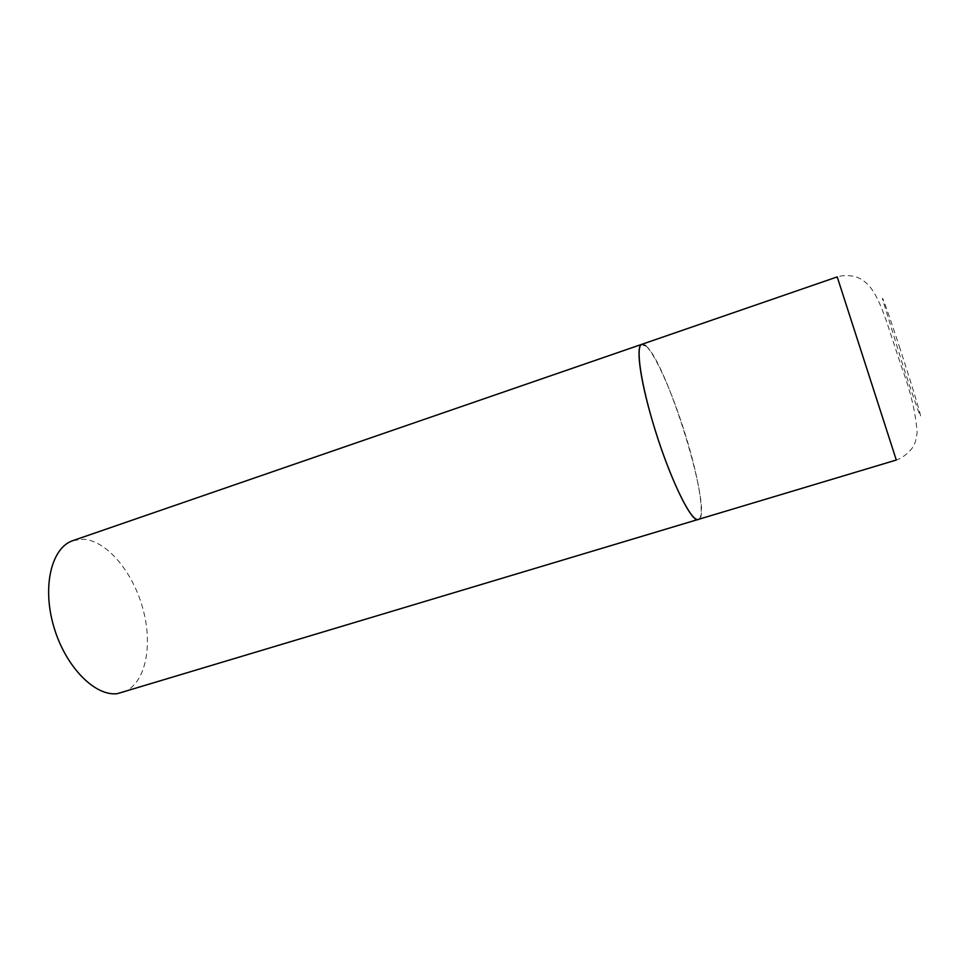 <?xml version="1.0" encoding="UTF-8"?>
<svg xmlns="http://www.w3.org/2000/svg" width="969" height="969" viewBox="0 0 969 969"><rect width="100%" height="100%" fill="white"/><g stroke="black" fill="none" stroke-linecap="round" stroke-linejoin="round"><path stroke-width="0.73" stroke-dasharray="4.84 3.63" d="M645.657 345.715C666.817 361.376 714.238 516.743 698.346 519.517C704.996 517.882 699.57 482.077 687.518 441.779C672.934 391.767 649.702 340.87 641.817 344.322M72.978 540.593L83.734 539.248C107.947 541.114 134.194 573.878 143.557 611.233C153.163 648.564 144.454 685.87 122.058 692.702M896.301 460.033L837.216 276.904C845.113 274.36 855.058 276.008 858.449 277.873C861.95 279.363 865.487 281.991 869.048 285.746C874.837 292.359 880.579 304.012 886.284 320.715L902.345 369.286C910.69 391.73 915.62 412.697 917.134 432.186C916.444 438.678 915.196 443.293 913.392 446.055C913.392 447.351 905.312 457.211 896.301 460.033M899.293 346.381C909.939 378.952 920.017 411.886 920.55 415.677C921.24 419.965 913.149 396.878 903.496 367.263L882.686 299.7C881.003 292.408 888.634 313.726 899.293 346.381"/><path stroke-width="1.45" d="M652.161 420.134C667.641 473.853 691.478 523.866 698.346 519.517L696.808 519.445C689.056 517.494 670.039 477.693 655.516 431.229C640.921 384.766 635.228 345.872 641.817 344.322C635.725 345.473 639.77 378.116 652.161 420.134M641.817 344.322L837.216 276.904L896.301 460.033L117.37 693.647C94.877 696.638 65.117 666.442 53.646 626.168C41.933 585.942 51.72 547.352 72.978 540.593L641.817 344.322L645.657 345.715"/></g></svg>

